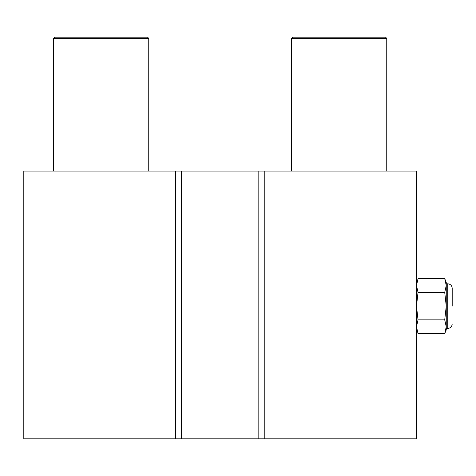 <?xml version="1.0" encoding="UTF-8"?>
<svg xmlns="http://www.w3.org/2000/svg" width="476" height="476" viewBox="0 0 476 476"><rect width="100%" height="100%" fill="white"/><g stroke="black" fill="none" stroke-linecap="round" stroke-linejoin="round"><path stroke-width="0.71" d="M264.775 438.812L264.775 171.062L416.5 171.062L416.5 438.812L175.525 438.812L175.525 171.062L181.475 171.062L181.475 438.812M175.525 171.062L23.8 171.062L23.8 438.812L175.525 438.812M258.825 438.812L258.825 171.062L264.775 171.062M258.825 171.062L181.475 171.062M148.75 38.377L53.55 38.377L54.74 37.188L147.56 37.188L148.75 38.377L148.75 171.062M53.55 38.377L53.55 171.062M386.75 38.377L291.55 38.377L292.74 37.188L385.56 37.188L386.75 38.377L386.75 171.062M291.55 38.377L291.55 171.062M452.2 306.127L452.2 288.277L452.2 306.127M447.737 283.815L447.737 328.44L446.25 328.44L446.25 283.815L447.737 283.815C450.451 284.077 451.938 285.564 452.2 288.277M446.25 306.127L444.727 319.866L446.25 326.738L446.25 285.517L444.727 292.389L446.25 306.127M446.25 285.517L446.25 282.327L444.727 278.644L446.25 285.517M444.727 333.611L446.25 329.928L446.25 326.738L444.727 333.611L418.023 333.611L416.5 326.738L418.023 333.611M416.5 285.517L418.023 292.389L416.5 285.517L418.023 278.644L444.727 278.644M444.727 292.389L418.023 292.389L416.5 306.127L418.023 319.866L444.727 319.866M416.5 326.738L418.023 319.866M447.737 328.44C450.451 328.178 451.938 326.691 452.2 323.977"/></g></svg>
